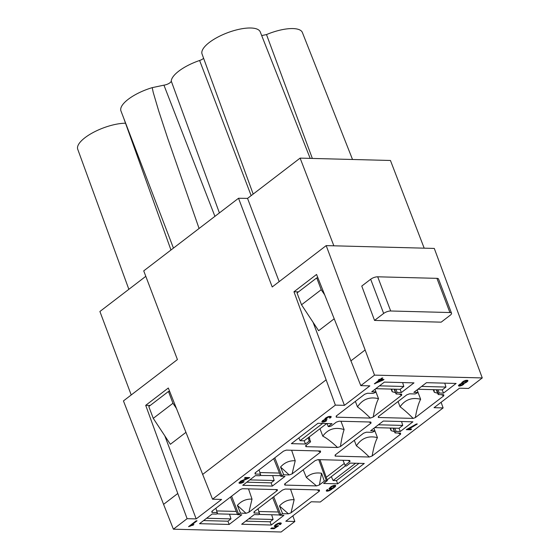 <?xml version="1.0" encoding="UTF-8"?>
<svg xmlns="http://www.w3.org/2000/svg" width="560" height="560" viewBox="0 0 560 560"><rect width="100%" height="100%" fill="white"/><g stroke="black" fill="none" stroke-linecap="round" stroke-linejoin="round"><path stroke-width="0.84" d="M352.52 159.488L302.379 32.494A31.129 10.899 159.2 0 0 292.908 28.574A31.129 10.899 159.2 0 0 266.504 34.573L312.347 158.438M310.184 158.382L260.253 31.92A31.129 10.899 159.2 0 0 250.782 28A31.129 10.899 159.2 0 0 217.532 37.254A31.129 10.899 159.2 0 0 202.055 54.033L253.176 194.075M203.616 58.296A5.278 1.848 -20.8 0 1 199.619 60.487A31.129 10.899 159.2 0 0 171.255 81.074A5.278 1.848 -20.8 0 1 163.933 85.155L152.215 87.647L153.209 92.351L158.69 110.901L167.769 138.523L199.08 228.48M152.215 87.647A31.129 10.899 -20.8 0 0 120.953 110.943L173.439 248.115M266.504 34.573L261.695 35.567M417.137 389.837L418.082 392.462L413.861 392.35L426.496 382.676L456.106 383.446L443.478 393.12L442.246 389.893L417.907 389.256M444.766 383.152L445.949 387.058L442.246 389.893M445.949 387.058L421.603 386.421M437.962 389.781L439.257 393.015L438.291 393.757L438.221 394.562L443.723 394.709A34.713 12.159 159.2 0 1 443.779 395.822L441.287 394.646M436.646 389.746L438.291 393.757M439.257 393.015L443.478 393.12M436.254 389.732L438.221 394.562M275.457 489.58L277.333 490.483A34.713 12.159 159.2 0 0 277.312 489.629L242.48 488.719A34.713 12.159 159.2 0 0 240.31 489.517L211.876 511.301A34.713 12.159 159.2 0 0 211.932 512.414L212.38 510.916M215.901 508.214L217.364 513.366L216.398 514.108L212.177 513.996L199.542 523.677L229.159 524.447L227.934 521.213L230.965 518.889L229.537 514.178M336.7 415.681L336.252 417.179A34.713 12.159 159.2 0 1 336.196 416.066L364.637 394.282A34.713 12.159 159.2 0 1 367.5 393.246L373.002 393.386L374.983 392.63L375.956 391.888L375.011 389.27M285.446 483.385L284.837 485.086A34.713 12.159 159.2 0 1 284.592 484.043L315.203 460.593A34.713 12.159 159.2 0 1 318.08 459.627L349.748 460.453A34.713 12.159 159.2 0 1 350 461.503L347.984 460.404M378.518 398.699C369.628 396.473 362.607 399.196 357.462 406.882C360.927 409.325 365.225 413.056 370.349 418.068A34.713 12.159 159.2 0 0 373.219 417.032C374.647 408.737 376.418 402.626 378.518 398.699L375.935 391.902M373.219 417.032L401.653 395.248L399.161 394.072M395.549 392.651L392.203 391.748L391.09 389.081M369.047 421.988L371.063 423.08A34.713 12.159 159.2 0 0 370.811 422.03L339.143 421.204A34.713 12.159 159.2 0 0 336.266 422.17L331.331 425.957L329.329 426.58L328.251 426.552L327.019 423.521M284.837 485.086L316.512 485.912A34.713 12.159 159.2 0 0 319.389 484.953L321.566 473.256C315.56 472.297 310.485 473.683 306.348 477.407L316.512 485.912M306.348 477.407L303.205 469.784M309.204 436.968L309.743 438.529L309.169 436.996M319.97 428.722L322.791 436.156C326.578 438.039 331.499 441.819 337.575 447.496L305.9 446.67L306.509 444.969M418.082 392.462L415.128 393.96L409.626 393.82A34.713 12.159 159.2 0 0 406.763 394.856L378.322 416.64A34.713 12.159 159.2 0 0 378.343 417.487L378.651 416.388M398.069 401.52L400.071 406.784C403.585 409.346 407.953 413.224 413.175 418.397L378.343 417.487M237.363 505.386L246.029 513.303A34.713 12.159 159.2 0 0 248.892 512.267L252.021 499.128C246.288 498.834 241.402 500.927 237.363 505.386L240.527 513.156L246.029 513.303M240.527 513.156L237.573 514.661L236.278 511.427L216.853 510.923M238.546 513.919L231.602 496.188M230.51 497.028L236.278 511.427M402.64 382.578L403.823 386.484L400.12 389.319L401.352 392.553L413.98 382.872L384.37 382.102L371.735 391.776L375.956 391.888M418.061 392.476L420.644 399.273C411.971 397.131 405.111 399.637 400.071 406.784M400.12 389.319L375.781 388.682M401.352 392.553L397.131 392.441L395.836 389.207M316.967 489.874L319.459 491.057A34.713 12.159 159.2 0 0 319.396 489.937L285.306 489.048A34.713 12.159 159.2 0 0 282.436 490.091L254.002 511.875A34.713 12.159 159.2 0 0 254.058 512.988L254.506 511.49M248.507 488.88L252.021 499.128M273.728 496.762L280.672 514.493L282.639 513.737L279.468 505.981L288.407 513.786A34.713 12.159 159.2 0 0 291.018 512.834L294.147 499.702C288.407 499.408 283.514 501.501 279.468 505.981M290.542 489.188L294.147 499.702M282.639 513.737L288.407 513.786M280.672 514.493L279.699 515.235L278.404 512.001L258.979 511.49M272.636 497.595L278.404 512.001M258.027 508.788L259.49 513.94L258.524 514.682L254.303 514.57L241.668 524.251L271.285 525.021L270.06 521.787L273.091 519.463L271.663 514.752M245.714 521.15L270.06 521.787M279.699 515.235L283.92 515.347L271.285 525.021M258.867 514.416L278.992 514.948L279.447 514.598M273.091 519.463L248.745 518.826M229.159 524.447L241.794 514.773L237.573 514.661M259.56 513.128L254.058 512.988M359.009 463.33L336.455 480.606L337.687 483.833L364.28 463.463L350.21 463.099L346.423 465.997L345.345 465.969L343 460.278L345.345 465.969M318.738 459.641L326.326 480.536L327.404 480.564L323.617 483.469L337.687 483.833M336.455 480.606L333.081 480.515L331.338 476.644M344.309 463.449L326.242 477.288L319.97 459.676M345.331 465.927L327.152 479.85M355.628 463.239L333.081 480.515M327.404 480.564L326.242 477.288M321.566 473.256L324.324 481.166L319.389 484.953M308.924 437.178L310.59 441.84L308.959 437.157M310.31 441.154L309.232 441.126L308.063 437.843L304.213 440.79L305.445 444.024L291.375 443.653L317.968 423.283L332.038 423.654L328.251 426.552M337.575 447.496A34.713 12.159 159.2 0 0 340.452 446.53L371.063 423.08M340.452 446.53C341.502 439.362 342.727 433.713 344.12 429.569C335.118 426.818 328.013 429.016 322.791 436.156M310.59 441.84L305.655 445.62A34.713 12.159 159.2 0 0 305.9 446.67M433.986 389.676L434.329 392.322L433.216 389.655M344.12 429.569L340.963 421.253M355.369 401.38L357.462 406.882M437.675 393.225L434.329 392.322M394.52 389.172L396.095 393.995L401.597 394.135A34.713 12.159 159.2 0 1 401.653 395.248M391.86 389.102L392.203 391.748M394.128 389.158L396.095 393.995M420.644 399.273C418.544 403.2 416.773 409.311 415.345 417.606L443.779 395.822M413.175 418.397A34.713 12.159 159.2 0 0 415.345 417.606M397.131 392.441L396.165 393.183M403.823 386.484L379.477 385.847M291.62 450.247L295.218 460.754L292.096 473.893L320.53 452.116L318.038 450.933M320.53 452.116A34.713 12.159 159.2 0 0 320.474 450.996L286.377 450.107A34.713 12.159 159.2 0 0 283.514 451.15L255.073 472.927A34.713 12.159 159.2 0 0 255.129 474.047L255.577 472.549M319.459 491.057L291.018 512.834M277.333 490.483L248.892 512.267M274.799 457.821L281.743 475.552L283.724 474.789L280.56 467.019L289.226 474.936A34.713 12.159 159.2 0 0 292.096 473.893M295.218 460.754C289.485 460.467 284.599 462.553 280.56 467.019M441.105 402.29L443.114 407.925L434.056 407.687L459.48 388.213L468.538 388.444L482.265 377.937L374.521 375.123L326.193 245.609L272.216 286.958L238.525 198.261L247.548 198.387L300.118 158.116L390.446 160.475L424.186 248.171M281.743 475.552L280.777 476.294L279.475 473.06L260.057 472.549M273.707 458.654L279.475 473.06M259.098 469.847L260.561 474.999L259.595 475.741L255.374 475.629L242.746 485.303L272.356 486.08L271.131 482.846L274.162 480.522L272.741 475.811M246.785 482.209L271.131 482.846M280.777 476.294L284.991 476.406L272.356 486.08M259.938 475.475L280.518 475.657M274.162 480.522L249.816 479.885M283.724 474.789L289.226 474.936M326.326 480.536L324.324 481.166M260.631 474.187L255.129 474.047M345.065 465.283L350 461.503M335.629 454.622L335.181 456.12L369.278 457.016A34.713 12.159 159.2 0 0 372.148 455.973C373.576 447.678 375.347 441.567 377.44 437.64L374.864 430.843M372.148 455.973L400.582 434.196L398.09 433.013M394.478 431.592L391.132 430.689L390.019 428.022M369.278 457.016C364.154 451.997 359.856 448.266 356.384 445.823L354.298 440.321M335.181 456.12A34.713 12.159 159.2 0 1 335.125 455.007L363.566 433.223A34.713 12.159 159.2 0 1 366.429 432.187L371.931 432.334L373.912 431.571L374.878 430.829L373.94 428.211M377.44 437.64C368.557 435.414 361.536 438.137 356.384 445.823M393.449 428.113L395.024 432.936L400.526 433.076A34.713 12.159 159.2 0 1 400.582 434.196M390.782 428.043L391.132 430.689M393.057 428.099L395.024 432.936M401.569 421.519L402.745 425.425L399.049 428.26L394.765 428.148L396.06 431.382L395.094 432.124M396.06 431.382L400.281 431.494L412.909 421.813L383.292 421.043L370.664 430.717L374.878 430.829M399.049 428.26L400.281 431.494M402.745 425.425L378.406 424.788M394.765 428.148L374.703 427.623M370.349 418.068L336.252 417.179M203.588 520.576L227.934 521.213M216.741 513.849L236.866 514.374L237.321 514.024M230.965 518.889L206.619 518.252M217.434 512.554L211.932 512.414M298.858 437.927L300.097 440.685L304.213 440.79M322.644 423.409L300.097 440.685M326.767 423.514L308.063 437.843M305.445 444.024L309.232 441.126M125.524 123.221A31.129 10.899 159.2 0 0 92.659 132.783A31.129 10.899 159.2 0 0 77.735 149.261L128.856 289.31M333.858 245.812L300.118 158.116M131.215 394.968L99.904 311.486L145.803 276.325M313.082 322.308L344.428 405.349L369.852 385.868L360.794 385.637L316.568 274.456L293.965 291.767L335.37 405.111L212.541 499.198L168.315 388.017L145.705 405.335L150.213 405.454M390.684 310.989A5.278 1.848 -20.8 0 0 383.656 313.439L374.535 320.418L361.767 286.069L370.671 279.251A5.278 1.848 -20.8 0 1 377.699 276.801L436.926 278.348A5.278 1.848 -20.8 0 1 438.536 279.02L451.521 313.208A5.278 1.848 159.2 0 0 449.911 312.536L390.684 310.989L377.699 276.801M326.193 245.609L434.294 248.43L482.265 377.937M176.351 408.317L172.956 403.27L153.265 418.355L170.373 444.283L185.892 432.39M317.94 277.914L316.729 277.9L297.038 292.985L301.525 304.787L318.626 330.715L334.152 318.822M169.687 391.482L168.476 391.468L148.785 406.546L153.265 418.355M168.476 391.468L172.956 403.27M324.611 294.749L321.216 289.702L316.729 277.9M321.216 289.702L301.525 304.787M374.535 320.418L441.175 322.161L450.289 315.175A5.278 1.848 159.2 0 0 451.521 313.208M238.525 198.261L143.731 270.872L177.422 359.569L123.445 400.918L163.583 504.357L177.779 493.486L145.705 405.335M292.852 515.851L294.861 521.486L281.134 532L173.39 529.186L187.117 518.672L177.779 493.486M279.167 281.631L247.548 198.387M173.39 529.186L163.583 504.357M294.861 521.486L285.803 521.248L311.227 501.774L320.285 502.012L443.114 407.925M187.117 518.672L196.175 518.91L164.822 435.876M326.151 419.671L324.163 420.182L322.952 421.281L323.946 421.533L325.948 420.567L326.655 420.7L325.64 421.316L323.526 422.086L321.888 421.932L322.616 420.595L325.164 419.419L324.8 418.922L325.696 417.97L328.041 416.71L331.072 416.381L331.086 417.242L330.351 417.942L329.357 418.026L330.078 417.102L328.909 416.885L326.102 418.432L326.067 419.034L327.124 419.097L326.284 419.678L325.976 419.209L325.122 419.314M331.758 486.199L334.866 485.303L335.65 485.471L335.174 486.85L329.686 490.581L327.04 491.232L326.242 490.798L326.984 489.727L327.929 489.671L327.558 490.532L328.363 490.588L332.409 488.397L329.7 489.153L328.972 488.572L331.758 486.199L331.919 486.619L330.491 487.711L330.358 488.418L333.088 487.774L334.719 486.052L331.919 486.619M467.684 381.325L463.729 383.474L463.666 384.265L462.301 385.245L459.277 386.141L458.451 385.63L458.731 385.112L461.818 383.425L461.958 382.375L463.61 381.178L465.983 380.303L467.768 380.345L467.684 381.325L467.509 380.863L465.696 382.235M409.92 428.267L408.289 428.974L411.649 429.065L410.704 429.793L406.28 429.674L416.465 423.962L417.319 423.983L411.607 427.448L409.92 428.267L409.773 427.868M190.911 525.889L188.545 526.659L196.189 520.8L197.043 520.821L191.107 525.371L193.907 524.538L193.004 525.231L189.476 525.945M245.231 479.717L240.254 482.146L240.226 482.706L241.29 482.699L243.439 481.628L244.146 481.761L243.075 482.447L240.828 483.287L238.924 482.86L240.919 480.998L247.681 478.275L244.321 478.191L245.273 477.463L249.739 477.575L245.231 479.717L245.063 479.276M381.962 377.979L382.816 378L381.01 379.379L383.985 379.456L383.131 380.114L374.367 383.796L379.302 380.016L378.371 379.988L379.225 379.33L380.156 379.358L381.962 377.979M271.698 527.926L274.421 527.996L276.752 526.477L275.002 526.806L274.225 526.225L275.345 524.86L277.704 523.495L280.392 522.851L281.309 523.327L280.378 524.545L279.433 524.594L280.147 523.712L279.629 523.432L276.29 524.811L275.527 526.071L278.635 525.777L274.064 528.738L270.746 528.654L271.698 527.926M360.794 385.637L374.521 375.123M344.428 405.349L335.37 405.111M212.541 499.198L221.599 499.436L196.175 518.91M293.965 291.767L298.466 291.886M376.782 382.62L382.319 380.093L380.156 380.037L376.782 382.62L376.607 382.158L379.981 379.575L382.144 379.631L382.319 380.093M463.337 381.92L462.672 382.774L463.869 383.068L466.69 381.409L466.221 380.793L463.337 381.92L463.162 381.465L462.672 382.774M461.23 383.978L459.669 385.476L461.188 385.287L462.721 384.314L462.791 383.789L461.097 383.621M383.229 379.435L382.27 379.96M382.06 377.979L380.835 378.917L381.01 379.379M379.302 380.016L378.945 379.547M376.733 382.494L375.053 383.264M380.156 380.037L379.981 379.575M375.046 383.81L374.885 383.397M383.131 380.114L382.956 379.652M247.681 478.275L247.506 477.813L244.902 477.75M240.919 482.748L238.994 482.734M243.453 481.628L243.089 481.859M241.024 480.942L240.079 481.684L240.086 482.482M248.92 477.554L247.66 478.226M243.432 480.382L243.271 479.955M246.533 479.227L246.372 478.8M247.52 478.835L247.359 478.415M248.339 478.443L248.164 477.981M248.983 478.086L248.808 477.624M239.176 483.21L239.001 482.748M239.792 483.378L239.617 482.916M240.828 483.287L240.653 482.825M241.892 482.979L241.738 482.559M243.075 482.447L242.9 481.985M240.254 482.146L240.079 481.684M240.604 481.775L240.429 481.313M241.304 481.348L241.129 480.893M242.123 480.914L241.969 480.501M331.058 416.374L329.875 417.501M325.164 419.419L324.842 418.866M323.512 421.582L321.867 421.547M323.47 420.616L323.295 420.161L322.903 420.525L322.952 421.281M326.361 417.543L325.885 418.803M330.078 417.102L329.805 416.416L329.14 416.388M325.598 419.699L325.423 419.237M326.284 419.678L326.109 419.216M326.102 418.432L325.927 417.97M326.55 417.991L326.375 417.529M327.292 417.522L327.131 417.109M328.111 417.13L327.964 416.745M328.909 416.885L328.762 416.5M329.56 416.829L329.385 416.367M329.98 416.878L329.805 416.416M330.351 417.942L330.176 417.48M331.086 417.242L330.904 416.78M322.203 422.093L322.028 421.631M322.623 422.177L322.448 421.715M323.526 422.086L323.351 421.624M324.506 421.813L324.345 421.4M325.64 421.316L325.465 420.868M323.078 420.987L322.903 420.525M324.163 420.182L324.016 419.797M324.842 419.902L324.709 419.545M410.9 429.044L406.854 429.233M416.535 423.962L415.373 424.732M408.289 428.974L408.149 428.603M411.607 427.448L411.453 427.028M413.308 426.552L413.14 426.104M414.883 425.614L414.708 425.152M416.325 424.711L416.15 424.249M410.704 429.793L410.529 429.331M467.733 380.338L467.509 380.863M461.818 383.425L461.622 382.942M460.257 385.532L458.514 385.518M463.925 383.929L463.764 383.502L462.315 384.657M460.124 384.587L459.949 384.125L459.564 384.489L459.669 385.476M462.791 383.789L461.769 383.299M466.753 380.961L465.78 380.359M462.371 383.74L462.196 383.278M460.684 384.223L460.537 383.824M459.739 384.951L459.564 384.489M459.613 385.252L459.438 384.79M466.55 380.842L466.375 380.38M466.221 380.793L466.039 380.331M465.612 380.856L465.458 380.45M464.814 381.094L464.66 380.702M464.079 381.451L463.925 381.038M462.896 382.361L462.721 381.899M466.865 382.053L466.683 381.591M466.2 382.522L466.025 382.06M465.374 382.956L465.213 382.522M464.569 383.271L464.422 382.886M463.729 383.474L463.589 383.103M463.666 384.265L463.491 383.803M463.19 384.664L463.015 384.202M462.301 385.245L462.126 384.79M461.251 385.742L461.09 385.322M460.229 386.057L460.054 385.595M459.277 386.141L459.102 385.679M458.661 385.973L458.5 385.546M467.929 380.765L467.768 380.345M335.559 485.457L332.108 488.614M330.652 488.523L328.993 488.537M327.383 489.706L327.46 490.301M327.866 490.644L326.312 490.644M331.135 486.549L330.043 487.69L330.218 488.152M334.719 486.052L333.788 485.443M334.523 485.933L334.348 485.471M334.145 485.884L333.97 485.422M333.543 485.947L333.389 485.541M332.738 486.227L332.584 485.828M331.03 487.2L330.855 486.738M330.491 487.711L330.316 487.249M329.7 489.153L329.525 488.691M330.309 489.097L330.134 488.635M330.925 488.964L330.764 488.537M326.459 491.099L326.298 490.679M327.04 491.232L326.865 490.77M328.3 491.078L328.125 490.616M329.686 490.581L329.532 490.182M331.569 489.58L331.401 489.139M333.592 488.166L333.41 487.704M335.174 486.85L334.992 486.388M335.755 486.003L335.58 485.541M196.287 520.8L190.932 524.909L191.107 525.371M189.917 526.281L189.742 525.819M191.982 525.504L191.835 525.119M193.004 525.231L192.843 524.811M281.092 522.977L279.958 524.097M275.933 526.183L274.246 526.19M274.323 527.996L271.327 528.213M277.949 525.651L276.738 526.435M276.073 524.391L275.219 525.343L275.394 525.805M280.147 523.712L279.874 523.019L279.083 523.005M274.064 528.738L273.889 528.276M275.709 525.364L275.534 524.902M276.29 524.811L276.122 524.356M277.228 524.195L277.081 523.81M278.096 523.768L277.956 523.404M278.985 523.488L278.831 523.096M279.629 523.432L279.454 522.97M280.049 523.481L279.874 523.019M280.378 524.545L280.203 524.083M281.113 523.845L280.938 523.383M275.002 526.806L274.827 526.344M275.828 526.715L275.653 526.253M276.752 526.477L276.612 526.106M163.933 85.155L214.921 216.342M199.619 60.487L251.153 195.622M219.401 212.912L171.255 81.074M383.656 313.439L370.671 279.251M436.926 278.348L449.911 312.536M202.573 474.488L326.032 379.918M350.833 360.927L365.022 350.049M170.968 250.012L123.942 118.811"/></g></svg>
